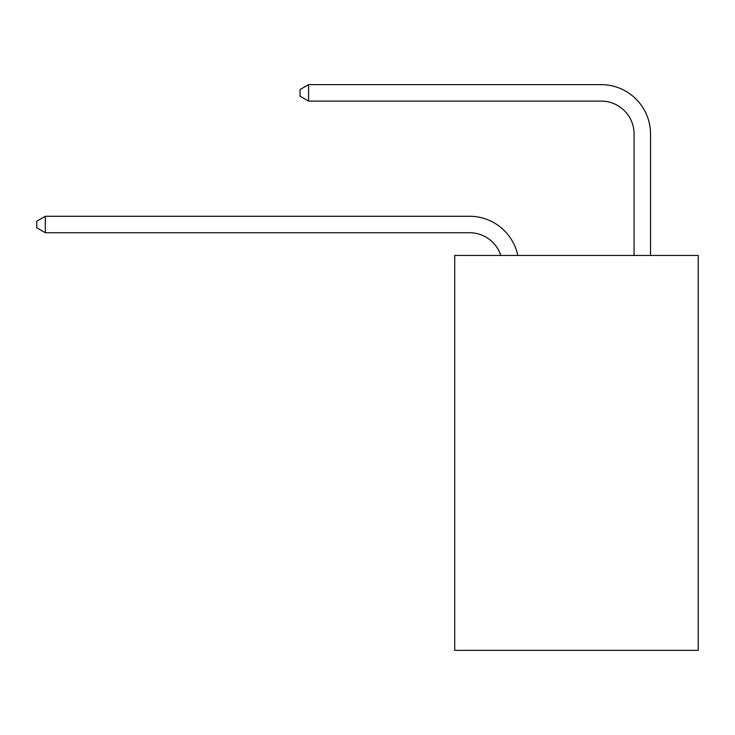 <?xml version="1.0" encoding="UTF-8"?>
<svg xmlns="http://www.w3.org/2000/svg" width="735" height="735" viewBox="0 0 735 735"><rect width="100%" height="100%" fill="white"/><g stroke="black" fill="none" stroke-linecap="round" stroke-linejoin="round"><path stroke-width="1.1" d="M698.25 255.44L698.25 650.365L454.717 650.365L454.717 255.44L698.25 255.44M634.075 255.44L634.075 134A32.91 32.91 77.5 0 0 601.166 101.09L308.59 101.09L300.036 96.156L300.036 89.569L308.59 84.635L601.166 84.635A49.364 49.364 -102.5 0 1 650.53 134L650.53 255.44M634.075 134A32.91 32.91 77.5 0 0 601.166 101.09A32.91 32.91 77.5 0 1 634.075 134A32.91 32.91 77.5 0 0 601.166 101.09A32.91 32.91 77.5 0 1 634.075 134A32.91 32.91 77.5 0 0 601.166 101.09A32.91 32.91 77.5 0 1 634.075 134A32.91 32.91 77.5 0 0 601.166 101.09A32.91 32.91 77.5 0 1 634.075 134A32.91 32.91 77.5 0 0 601.166 101.09A32.91 32.91 77.5 0 1 634.075 134A32.91 32.91 77.5 0 0 601.166 101.09A32.91 32.91 77.5 0 1 634.075 134A32.91 32.91 77.5 0 0 601.166 101.09A32.91 32.91 77.5 0 1 634.075 134A32.91 32.91 77.5 0 0 601.166 101.09A32.91 32.91 77.5 0 1 634.075 134A32.91 32.91 77.5 0 0 601.166 101.09A32.91 32.91 77.5 0 1 634.075 134A32.91 32.91 77.5 0 0 601.166 101.09A32.91 32.91 77.5 0 1 634.075 134A32.91 32.91 77.5 0 0 601.166 101.09A32.91 32.91 77.5 0 1 634.075 134A32.91 32.91 77.5 0 0 601.166 101.09A32.91 32.91 77.5 0 1 634.075 134A32.91 32.91 77.5 0 0 601.166 101.09A32.91 32.91 77.5 0 1 634.075 134A32.91 32.91 77.5 0 0 601.166 101.09A32.91 32.91 77.5 0 1 634.075 134M500.811 255.44A32.91 32.91 -42.5 0 0 469.518 232.729L45.304 232.729L36.75 227.795L36.75 221.217L45.304 216.274L469.518 216.274A49.364 49.364 137.5 0 1 517.826 255.44M45.304 216.274L45.304 232.729M308.59 84.635L308.59 101.09"/></g></svg>
